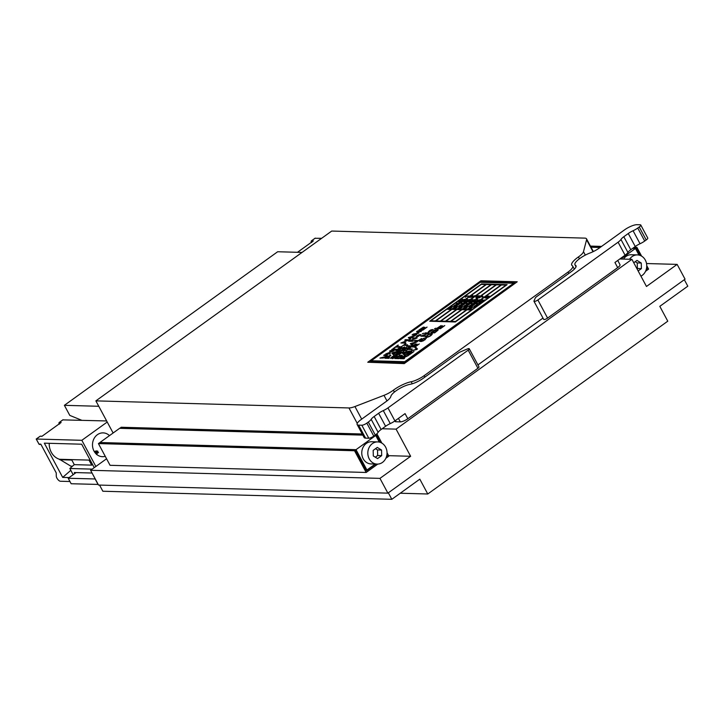 <?xml version="1.0" encoding="UTF-8"?>
<svg xmlns="http://www.w3.org/2000/svg" width="724" height="724" viewBox="0 0 724 724"><rect width="100%" height="100%" fill="white"/><g stroke="black" fill="none" stroke-linecap="round" stroke-linejoin="round"><path stroke-width="1.09" d="M396.073 429.133L410.635 456.283L379.964 478.374L387.883 493.144L685.058 279.165L677.139 264.387L646.469 286.469L631.907 259.319L396.073 429.133L382.163 428.744M348.959 407.947A12.109 3.339 -28.2 0 0 354.941 406.544L383.992 395.331A12.109 3.339 -28.2 0 0 393.376 390.191A16.145 4.453 151.8 0 1 411.169 381.738A12.109 3.339 -28.2 0 0 424.137 375.675L568.087 272.025A12.109 3.339 -28.2 0 0 572.711 266.133A12.109 3.339 -28.2 0 0 572.295 265.717A16.145 4.453 151.8 0 1 571.734 265.165A16.145 4.453 151.8 0 1 578.413 256.948A12.109 3.339 -28.2 0 0 583.49 251.681L586.585 239.744A12.109 3.339 -28.2 0 0 586.531 238.839A12.109 3.339 -28.2 0 0 584.793 238.124L331.71 231.056L95.876 400.87L348.959 407.947L357.249 423.404M106.564 458.772L90.581 470.283L98.509 485.053L387.883 493.144M95.876 400.87L113.116 433.015M677.139 264.387L646.532 263.536M379.964 478.374L90.581 470.283M410.635 456.283L388.625 455.668M619.807 258.984L631.907 259.319M477.931 364.914L542.982 318.071M477.912 368.272A2.824 0.778 -28.2 0 0 478.989 366.896L469.27 348.769A2.824 0.778 151.8 0 1 468.193 350.144L387.964 407.911A8.073 2.226 151.8 0 1 383.295 410.599A8.073 2.226 -28.2 0 0 378.625 413.277L374.154 416.499L381.123 429.495L385.593 426.273A8.073 2.226 -28.2 0 1 390.263 423.594A8.073 2.226 -28.2 0 0 394.933 420.906L405.06 413.612L407.811 418.743L477.912 368.272L468.193 350.144M374.154 416.499A8.073 2.226 -28.2 0 0 371.168 419.323A8.073 2.226 151.8 0 1 368.317 422.065L366.824 423.133A4.036 1.113 151.8 0 1 361.828 425.223L358.606 425.133A10.091 2.778 151.8 0 1 357.158 424.536A10.091 2.778 151.8 0 1 361.005 419.63L386.127 401.539A12.109 3.339 -28.2 0 0 390.842 396.426A13.123 3.62 151.8 0 1 398.073 389.458A13.123 3.62 151.8 0 1 410.209 384.281A12.109 3.339 -28.2 0 0 423.386 378.181L458.002 353.249A4.036 1.113 151.8 0 1 460.699 351.755L467.251 349.013A2.824 0.778 151.8 0 1 469.27 348.769M381.123 429.495A8.073 2.226 -28.2 0 0 378.136 432.319A8.073 2.226 -28.2 0 1 375.285 435.052L373.792 436.129A4.036 1.113 -28.2 0 1 368.797 438.219L365.575 438.129A10.091 2.778 -28.2 0 1 364.127 437.531L357.158 424.536M407.811 418.743A6.054 1.665 151.8 0 1 400.318 421.875L398.444 418.382M395.385 420.581L396.01 421.757L400.318 421.875M396.01 421.757A6.054 1.665 151.8 0 1 395.141 421.404L394.897 420.934M684.316 279.69L687.8 286.188L659.808 306.343L667.772 321.185L427.766 493.994L419.811 479.152L391.82 499.307L388.336 492.818M99.55 485.089L102.844 491.234L391.82 499.307M400.263 493.225L427.766 493.994M547.588 318.098A2.824 0.778 151.8 0 1 543.688 319.393L533.968 301.265A2.824 0.778 -28.2 0 0 537.869 299.971L618.097 242.196A8.073 2.226 -28.2 0 0 620.957 239.463A8.073 2.226 151.8 0 1 623.807 236.73L628.278 233.517L635.247 246.513L630.776 249.726A8.073 2.226 -28.2 0 0 627.925 252.459A8.073 2.226 -28.2 0 1 625.065 255.192L614.938 262.486L617.69 267.618L547.588 318.098L537.869 299.971M628.278 233.517A8.073 2.226 151.8 0 1 633.075 230.739A8.073 2.226 -28.2 0 0 637.744 228.051L639.238 226.983A4.036 1.113 -28.2 0 0 640.776 225.019A4.036 1.113 -28.2 0 0 640.197 224.775L636.975 224.693A10.091 2.778 -28.2 0 0 624.486 229.906L599.363 247.997A12.109 3.339 151.8 0 1 590.051 252.984A13.123 3.62 -28.2 0 0 574.956 264.767A13.123 3.62 -28.2 0 0 575.499 265.265A12.109 3.339 151.8 0 1 576.005 265.726A12.109 3.339 151.8 0 1 571.381 271.618L536.765 296.541A4.036 1.113 -28.2 0 0 535.244 298.08L533.986 300.967A2.824 0.778 -28.2 0 0 533.968 301.265M633.075 230.739L640.043 243.735A8.073 2.226 -28.2 0 0 635.247 246.513M640.043 243.735A8.073 2.226 -28.2 0 0 644.713 241.047L646.206 239.979A4.036 1.113 -28.2 0 0 647.745 238.015L640.776 225.019M617.744 260.468L619.997 264.676A6.054 1.665 151.8 0 1 617.69 267.618M95.233 478.962L68.21 478.265L76.101 472.582M98.174 484.428L71.142 483.741L68.21 478.265M95.152 479.016L98.084 484.492M302.035 252.423L277.663 251.744L64.382 405.322L69.785 415.395L81.685 420.255M98.781 406.282L64.382 405.322M315.067 238.277L321.637 238.305M311.356 240.965L313.32 240.902L297.492 252.296M62.852 419.884L106.645 420.952M36.3 439.097L40.037 436.31A0.887 0.769 -88.4 0 1 40.472 436.174L41.874 436.364L61.115 422.508L59.278 422.454L63.06 419.73M107.224 422.029L81.839 440.301L36.263 439.034L38.978 444.093L40.806 444.147L56.237 472.908L56.282 476.084A3.629 1.511 -125.8 0 0 57.757 479.379A3.629 1.511 -125.8 0 0 60.382 481.243L69.947 481.505M95.514 453.269L97.966 452.636L95.324 453.043M97.64 451.133L94.491 451.894M97.993 452.346L95.079 452.744M96.98 450.934L94.337 451.649M94.265 451.541L96.518 450.916M97.776 451.152L97.93 451.93L95.622 451.025L97.93 451.93L96.545 454.545M97.025 454.174L96.536 454.292M97.903 452.916L95.713 453.496M74.816 473.514L74.282 472.537L92.057 473.025M109.478 435.631A11.91 10.317 91.6 0 0 103.143 432.88A11.91 10.317 91.6 0 0 97.396 434.69A11.91 10.317 91.6 0 0 92.636 446.862A11.91 10.317 91.6 0 0 100.591 456.428A11.91 10.317 91.6 0 0 102.473 456.681A11.91 10.317 91.6 0 0 105.252 456.328M95.867 466.473L81.839 440.301M71.848 466.763L59.486 459.278A16.145 13.982 -88.4 0 1 49.205 443.296M59.486 459.278L89.007 460.102L91.713 465.134L92.509 464.437M90.201 460.138L89.007 460.102M94.238 467.65L81.667 444.21L44.336 443.16L62.689 477.397L70.825 470.338M59.721 459.713L71.821 460.057L74.282 464.645L69.839 468.5L73.16 474.7M71.522 466.156L72.518 466.184M62.689 477.397L69.169 477.578M92.192 469.125L69.839 468.5M74.282 464.645L91.713 465.134M472.22 307.266L474.908 306.94M471.405 307.238L472.356 306.867M469.948 309.501L471.297 309.537L470.718 309.953L467.749 309.863L471.053 307.745L468.672 309.465L472.003 308.017L469.948 309.501L471.297 309.537M506.076 285.084L501.506 284.957L450.925 321.375M477.487 304.342L474.057 306.297M477.243 304.813L477.894 304.451M476.682 303.437L479.65 303.519M479.56 301.374L483.062 301.066L479.216 303.03L478.872 302.542L480.618 301.401L479.56 301.365L480.093 300.985L483.062 301.066M482.51 299.845L482.311 300.306L482.935 299.863M483.632 300.342L484.664 299.908M487.207 296.424C485.542 297.112 485.18 297.546 486.13 297.709L487.994 296.279L489.062 296.016L489.279 296.523L485.741 298.098L484.962 297.727L487.207 296.424C485.542 297.121 485.18 297.546 486.139 297.709L487.994 296.279L489.062 296.026L489.279 296.532L487.27 297.826L484.971 297.872L487.723 296.044M467.722 306.723L469.876 306.786M466.365 307.094L467.324 306.714M464.899 309.356L466.256 309.392L465.677 309.809L462.699 309.727L466.012 307.6L463.631 309.32L466.962 307.872L464.899 309.356L466.256 309.392M501.035 284.939L496.465 284.813L445.884 321.23M472.464 304.189L469.025 306.152M472.22 304.659L472.872 304.297M471.125 303.664L474.636 303.365M474.537 301.211L478.048 300.903L474.202 302.867L473.849 302.379L475.605 301.238L474.537 301.202L475.071 300.813L478.048 300.903M477.496 299.682L476.881 300.125L477.921 299.7M478.627 300.179L479.659 299.745M479.252 297.845L482.103 295.79L483.361 297.075L482.808 297.474L481.759 296.297L479.252 297.836L482.103 295.79L482.419 296.578M481.804 296.976L481.759 296.297L481.804 296.976M462.147 306.976L464.835 306.65M461.324 306.949L462.283 306.578M459.858 309.211L461.215 309.248L460.636 309.673L457.659 309.582L460.971 307.465L458.591 309.175L461.921 307.727L459.858 309.211L461.215 309.257M495.994 284.803L491.424 284.677L440.844 321.094M467.423 304.044L463.984 306.008M467.179 304.523L467.831 304.152M466.084 303.528L469.595 303.22M470.03 300.677L473.007 300.759L469.161 302.732L468.808 302.243L470.555 301.094L469.496 301.066L470.03 300.677L473.007 300.759M471.84 299.989L472.881 299.555M473.587 300.035L474.618 299.6M478.664 296.152L475.876 297.908L476.401 296.089L479.379 296.179M457.106 306.831L459.803 306.505M456.292 306.813L457.242 306.433M454.826 309.076L456.174 309.112L455.595 309.528L452.627 309.447L455.939 307.32L453.55 309.039L456.889 307.591L454.826 309.076L456.183 309.112M490.953 284.659L486.383 284.532L435.803 320.949M462.383 303.908L458.944 305.863M461.043 303.383L464.555 303.084M464.455 300.931L467.976 300.614L464.12 302.587L463.767 302.098L465.523 300.949L464.455 300.922L464.998 300.532L467.976 300.623M466.808 299.845L467.84 299.41M468.546 299.899L469.577 299.464M469.976 297.591L471.786 295.817L472.998 295.663L472.401 297.166L474.917 295.618L471.994 297.718L472.184 295.962L469.976 297.591M452.066 306.686L454.762 306.37M451.251 306.668L452.201 306.297M449.785 308.931L451.133 308.967L450.554 309.383L447.586 309.302L450.545 307.166L448.509 308.895L451.839 307.447L449.785 308.931L451.133 308.976M430.762 320.804L481.333 284.387L485.913 284.523M457.342 303.763L453.903 305.727M457.106 304.243L457.749 303.872M456.002 303.247L459.514 302.94M459.414 300.786L462.926 300.478L459.079 302.442L458.726 301.953L460.482 300.813L459.414 300.786L459.957 300.397L462.935 300.478M462.383 299.256L461.758 299.7L462.799 299.274M463.505 299.754L464.536 299.32M465.215 297.166L466.084 295.971L469.071 296.053L466.211 296.378L465.568 297.175L466.084 295.971L469.071 296.062M417.458 348.986L410.517 351.013L416.635 349.212L415.024 347.773L415.802 347.212L417.458 348.986M416.653 349.249L415.042 347.801M410.381 351.457L406.988 353.9L408.191 353.936L411.829 351.656L408.644 353.946L409.974 353.982L413.983 351.493L409.694 354.579L405.775 354.434L410.381 351.457L407.006 353.936M411.829 351.656L408.662 353.982M404.635 358.217L403.874 358.769L399.956 358.624L404.788 355.493L405.929 355.457L405.06 356.534L408.924 355.086L402.906 358.172L404.616 358.181L403.874 358.769M405.938 355.457L405.232 356.443M441.16 325.547L437.767 327.999L438.97 328.026L442.599 325.755L439.441 328.081L440.753 328.081L444.762 325.583L440.473 328.669L436.554 328.524L441.16 325.547L437.785 328.026M438.183 329.637L434.626 332.877L430.708 332.732L434.898 329.972L437.396 329.366L438.038 330.18L434.626 332.877L430.708 332.732M432.364 333.773C431.477 335.547 429.432 336.778 426.219 337.465L425.459 337.203C427.251 334.732 429.558 333.583 432.364 333.773L432.382 333.809C431.495 335.583 429.45 336.814 426.237 337.502L425.468 337.221M423.866 338.597L421.504 339.692L420.544 340.932L423.422 340.488L426.164 337.999L425.079 339.755L421.685 341.457L419.63 341.402L421.06 339.628L424.472 338.027L420.517 340.904M426.355 338.171L423.332 340.868L419.63 341.402M415.667 343.909L412.273 346.353L413.467 346.389L416.653 344.099L413.929 346.407L415.259 346.443L419.259 343.945L414.97 347.031L411.051 346.887L415.667 343.909L412.291 346.389M417.105 344.117L413.947 346.434M412.255 348.995L411.494 349.538L408.055 349.439L405.684 350.76L410.227 347.484L408.807 348.896L412.255 348.995M409.395 351.004L404.254 353.819L404.843 354.326L404.037 354.905L402.318 353.176L403.159 352.57L409.395 351.004L404.273 353.855M402.426 355.466L398.852 358.642L394.942 358.534L399.114 355.737L401.621 355.122L402.263 355.946L398.852 358.642M435.92 328.207L434.536 328.75L435.92 328.207M428.762 332.298L428.192 332.099C429.594 330.253 431.278 329.438 433.233 329.637L428.201 332.117M429.242 332.968L422.345 335.637L425.413 335.728L424.707 336.289L420.798 336.171L427.676 333.474L424.626 333.42L425.341 332.859L429.26 333.004L422.363 335.674M427.694 333.502L424.626 333.42M421.576 338.533L417.983 341.122L414.056 340.986L414.816 340.434L418.255 340.533L421.576 338.533M412.816 344.85L412.01 345.42L410.291 343.701L417.368 341.52L412.246 344.371L412.816 344.85M411.286 345.945L410.526 346.497L406.607 346.353L407.359 345.81L411.268 345.918L410.526 346.497L406.607 346.353M409.657 347.067L403.621 350.117L405.359 350.172L404.616 350.751L400.689 350.606L404.517 347.936L406.671 347.448L405.793 348.525L409.675 347.104L403.639 350.154M406.671 347.439L405.965 348.434M399.938 351.493L396.535 353.946L397.738 353.973L400.915 351.683L398.191 353.991L399.521 354.027L403.53 351.529L399.241 354.615L395.322 354.47L399.938 351.493L396.553 353.973M401.377 351.701L398.209 354.027M392.317 358.624L396.526 355.982L390.897 358.416L390.924 357.692L393.105 356.127L395.186 355.448L391.594 357.891L396.245 355.493L397.367 355.538L394.625 357.828L392.336 358.651L394.643 357.864L397.367 355.493M396.535 355.964L390.625 358.326M423.748 333.239L422.363 333.764L423.748 333.239M416.599 337.321L416.019 337.122C417.431 335.266 419.106 334.452 421.06 334.66L416.029 337.131M417.069 337.99L410.173 340.66L413.241 340.751L412.535 341.312L408.626 341.203L415.504 338.497L412.454 338.443L413.169 337.882L417.087 338.027L410.191 340.696M415.522 338.533L412.454 338.443M406.046 343.348L404.155 344.714L407.621 344.841L406.861 345.393L403.413 345.294L401.521 346.66L404.173 344.751M404.662 346.932L398.616 349.982L400.354 350.027L399.612 350.615L395.693 350.47L399.512 347.792L401.666 347.303L400.797 348.38L404.68 346.968L398.634 350.018M401.666 347.303L400.969 348.289M398.942 351.04L393.811 353.855L394.39 354.371L393.594 354.95L391.865 353.222L392.707 352.615L398.942 351.04L393.829 353.891M389.603 357.819L388.842 358.362L384.942 358.253L390.453 355.086L390.824 355.448L388.001 357.737L389.603 357.819M390.824 355.222L388.064 357.737M423.468 327.067L420.065 329.52L421.268 329.547L424.445 327.257L421.73 329.565L423.051 329.601L427.06 327.103L422.771 330.189L418.852 330.044L423.468 327.067L420.083 329.547M424.907 327.275L421.748 329.592M416.581 331.683L417.594 330.949L421.495 331.058L417.495 331.502L419.069 332.805L418.4 333.293L413.413 334.398L416.752 334.524L416.019 335.049L412.119 334.941L413.241 334.09L418.219 333.004L416.581 331.683L418.237 333.031M421.495 331.058L420.78 331.619L417.513 331.529M419.069 332.805L413.431 334.434M410.843 338.787L410.037 339.357L408.318 337.628L415.395 335.456L410.282 338.298L410.843 338.787M404.743 340.208L405.476 339.683L409.395 339.827L402.481 342.461L405.549 342.543L404.834 343.104L400.933 342.995L407.811 340.298L404.743 340.208L407.829 340.325M409.377 339.791L402.499 342.497M399.929 346.642L399.168 347.185L395.72 347.095L393.367 348.443L397.901 345.14L396.481 346.543L399.929 346.642M396.354 349.212L395.594 349.755L391.693 349.647L392.435 349.068L396.354 349.212L395.594 349.755L391.675 349.62M389.557 351.149L390.281 350.624L394.182 350.733L387.286 353.403L390.354 353.484L389.648 354.045L385.747 353.936L392.616 351.231L389.557 351.149L392.634 351.267M394.182 350.733L387.304 353.43M386.598 355.602L383.729 355.384L384.471 354.805L387.458 355.041L386.191 356.534L383.403 357.991L379.964 358.099L383.421 358.027L386.209 356.57L387.485 355.077M513.66 283.247L480.247 282.315L371.303 360.751M455.333 321.972L507.126 284.632L481.514 283.917L429.703 321.221L455.333 321.972L507.126 284.632M367.765 362.244L404.064 363.258L517.217 281.781L480.917 280.767L367.765 362.244L404.245 363.602L517.217 281.781M370.263 361.204L404.544 362.163L514.719 282.831L480.419 281.835L370.263 361.204M370.245 361.167L404.544 362.163M404.526 362.127L514.701 282.794M480.229 282.279L371.24 360.751L404.716 361.683L513.705 283.211L480.247 282.315M481.315 284.36L485.958 284.487L435.341 320.94L430.699 320.804L481.333 284.387M486.365 284.496L435.739 320.949L440.382 321.076L490.999 284.632L486.383 284.532M491.406 284.641L440.78 321.085L445.423 321.221L496.04 284.767L491.424 284.677M496.447 284.776L445.821 321.23L450.464 321.356L501.08 284.912L496.465 284.813M450.862 321.375L455.505 321.501L506.121 285.048L501.488 284.921L450.862 321.375M429.703 321.221L455.315 321.936M379.946 358.063L385.657 356.57L386.589 355.584L383.711 355.357M390.354 353.484L389.648 354.045M389.63 354.009L385.729 353.9M399.91 346.606L399.168 347.185M399.15 347.158L395.72 347.095M395.702 347.058L393.829 348.452M393.811 348.425L393.349 348.407M398.354 345.149L396.462 346.515M405.549 342.543L404.834 343.104M404.816 343.076L400.915 342.968M410.825 338.751L410.037 339.357M410.019 339.33L408.318 337.628M415.395 335.456L414.544 336.117M414.526 336.081L412.707 336.551M412.689 336.524L410.264 338.271M412.037 336.723L409.132 337.393M412.019 336.687L409.114 337.357L410.074 338.09L412.019 336.687M416.734 334.488L416.019 335.049M416.001 335.022L412.101 334.913M427.042 327.067L422.771 330.189M422.753 330.153L418.852 330.044M389.584 357.783L388.842 358.362M388.824 358.335L384.924 358.226M387.557 357.765C391.765 355.213 388.842 355.258 386.154 357.719M387.539 357.728C391.747 355.176 388.824 355.222 386.136 357.692L387.539 357.728L389.919 355.737M394.372 354.335L393.594 354.95M393.575 354.914L391.865 353.222M395.585 352.307L392.68 352.986M395.566 352.271L392.661 352.95L393.621 353.683L395.566 352.271M400.354 350.027L399.612 350.615L395.693 350.47M398.191 350C402.472 347.42 399.829 347.339 396.897 349.964M398.173 349.973C402.454 347.384 399.811 347.303 396.879 349.936L398.173 349.973L400.761 347.837M407.603 344.805L406.861 345.393M406.843 345.357L403.413 345.294M403.395 345.257L401.521 346.66M401.503 346.624L401.051 346.615M413.241 340.751L412.535 341.312M412.508 341.276L408.608 341.167M417.305 336.769L420.21 335.149L417.305 336.769M420.219 335.167L416.852 336.633M421.078 334.687L416.581 337.284M423.721 333.203L422.934 333.818M422.916 333.782L422.363 333.764M395.168 355.412L394.489 355.973M394.471 355.937L391.449 357.837M403.512 351.493L399.241 354.615M399.223 354.579L395.322 354.47M405.359 350.172L404.616 350.751M404.598 350.715L400.689 350.606M403.196 350.144C407.476 347.556 404.825 347.484 401.901 350.108M403.168 350.108C407.458 347.52 404.807 347.448 401.883 350.072L403.168 350.108L405.766 347.973M412.798 344.814L412.01 345.42M411.992 345.393L410.291 343.701M417.368 341.52L416.517 342.181M416.499 342.144L414.671 342.624M414.653 342.588L412.228 344.334M414.01 342.787L411.105 343.457L412.037 344.153L413.992 342.751L411.087 343.429M421.558 338.497L417.983 341.122M417.965 341.094L414.056 340.986M425.413 335.728L424.707 336.289M424.689 336.253L420.78 336.144M429.477 331.737L432.382 330.126L429.477 331.737M432.391 330.144L429.033 331.61M433.251 329.664L428.744 332.271M435.902 328.18L435.106 328.796M435.088 328.759L434.536 328.75M401.503 355.9L399.585 355.882L396.146 357.964L399.132 358.054L401.494 356.145L400.843 355.728L396.209 357.964M398.834 358.606L394.924 358.498M404.825 354.298L404.037 354.905M404.019 354.869L402.318 353.176M406.037 352.271L403.132 352.941M406.019 352.235L403.114 352.905L404.073 353.638L406.019 352.235M412.237 348.959L411.494 349.538M411.476 349.502L408.055 349.439M408.037 349.402L406.164 350.805M406.146 350.769L405.684 350.76M410.689 347.493L408.788 348.859M419.241 343.909L414.97 347.031M414.952 346.995L411.051 346.887M424.472 338.027L423.848 338.57M427.015 336.904C429.404 336.425 430.898 335.556 431.486 334.28C429.477 334.045 427.757 334.85 426.327 336.696L427.015 336.904M431.495 334.298C429.504 334.081 427.784 334.877 426.336 336.705M437.296 330.18L435.368 330.117L431.92 332.207L434.907 332.289L437.278 330.379L436.626 329.963L431.993 332.207M444.744 325.547L440.473 328.669L436.554 328.524M442.599 325.755L439.423 328.044M403.856 358.733L399.956 358.624M408.924 355.086L407.983 355.801M407.965 355.774L402.888 358.136M402.454 358.154C406.743 355.575 404.092 355.493 401.159 358.118L402.435 358.127L405.024 355.991M402.435 358.127C406.725 355.538 404.073 355.457 401.141 358.09M413.965 351.457L409.694 354.579M409.675 354.543L405.775 354.434M417.44 348.95L416.671 349.556M416.653 349.52L410.517 351.013M447.586 309.311L450.898 307.184M451.848 307.447L448.509 308.895M454.699 305.438L456.482 304.171L454.699 305.447M454.971 305.474L457.061 304.189M462.156 300.84L459.079 302.451L458.726 301.962L460.482 300.813M459.251 301.935L461.731 300.913M461.767 299.709L462.383 299.265M452.627 309.447L455.939 307.32M453.55 309.039L456.889 307.591M459.74 305.582L461.523 304.306L459.74 305.582M460.012 305.618L462.79 304.017M467.197 300.976L464.12 302.587L463.767 302.098L465.523 300.949M464.292 302.08L466.772 301.057M472.401 297.175L474.917 295.618M471.776 297.627L472.356 296.053M469.74 297.474L471.795 295.817L473.007 295.673M457.659 309.591L460.971 307.465M458.591 309.184L461.921 307.736M464.781 305.727L466.555 304.442L464.781 305.727M465.052 305.754L467.134 304.469M472.229 301.121L469.161 302.732L468.808 302.243L470.555 301.094M469.496 301.066L470.039 300.677M469.333 302.216L471.813 301.193M475.885 297.908L476.401 296.089M476.401 296.098L479.261 295.727M476.455 296.496L476.41 297.528L477.795 296.532L476.455 296.496M476.41 297.528L477.795 296.532M462.699 309.727L466.012 307.609M463.631 309.32L466.962 307.872M467.188 307.112L467.722 306.732M469.822 305.863L471.596 304.587L469.822 305.863M470.093 305.899L472.175 304.614M477.279 301.256L474.202 302.876L473.849 302.388L475.605 301.238M474.374 302.361L476.854 301.338M476.881 300.125L477.505 299.682M482.383 295.799L483.37 297.075M467.749 309.872L471.053 307.754M469.595 309.483L468.672 309.465M469.595 309.492L472.003 308.017M474.854 306.017L476.627 304.741L474.854 306.017M477.206 304.768L475.116 306.044M476.157 303.827L476.691 303.437M482.284 301.419L479.216 303.03L478.872 302.542L480.618 301.401M479.397 302.523L481.867 301.501M481.894 300.297L482.51 299.854M486.564 297.591L488.791 296.505M629.545 259.255A11.104 9.611 -88.4 0 1 637.446 254.902A11.104 9.611 -88.4 0 1 645.328 260.097A11.104 9.611 -88.4 0 1 640.939 276.161M633.744 262.749L637.002 260.405L641.265 263.02L641.401 268.613L638.152 270.957M591.028 247.228L600.078 247.481M632.631 248.386L635.446 248.468L620.812 259.011M635.446 248.468L638.993 255.083M637.446 254.902L631.4 254.73A11.104 9.611 91.6 0 0 623.5 259.083M635.229 261.681L637.229 262.912L641.265 263.02M637.229 262.912L637.373 268.504L641.401 268.613M645.555 271.292L648.577 269.111L646.758 265.717M641.618 256.133L636.93 247.4L636.043 248.042L639.962 255.355M590.422 246.097L601.572 246.404M634.124 247.318L636.93 247.4M646.288 269.346L647.138 268.731L646.623 267.771M590.784 246.775L600.676 247.056M633.229 247.961L636.043 248.042M646.442 268.713L647.138 268.731M385.611 447.106A11.104 9.611 -88.4 0 1 385.747 458.5A11.104 9.611 -88.4 0 1 377.113 464.102A11.104 9.611 -88.4 0 1 367.819 452.735A11.104 9.611 -88.4 0 1 377.738 441.912A11.104 9.611 -88.4 0 1 385.611 447.106M373.303 455.975L373.168 450.391L377.285 447.414L381.557 450.038L381.693 455.622L377.566 458.6L373.303 455.975M100.156 442.97L99.912 442.518L119.623 428.318L362.833 435.124M374.733 435.45L375.729 435.477L356.018 449.676L99.912 442.518M375.729 435.477L379.276 442.102M375.222 464.048L366.932 470.021L356.018 449.676M377.738 441.912L371.683 441.74A11.104 9.611 91.6 0 0 361.765 452.572A11.104 9.611 91.6 0 0 371.068 463.93L377.113 464.102M366.091 470.003L366.932 470.021M375.521 448.69L377.521 449.921L381.557 450.038M377.521 449.921L377.656 455.514L381.693 455.622M377.656 455.514L375.303 457.206M385.838 458.301L388.869 456.12L387.041 452.726M381.901 443.142L377.222 434.409L376.326 435.052L380.254 442.373M120.465 428.346L121.116 427.251L362.226 433.993M376.172 434.382L377.222 434.409M375.856 464.066L366.516 470.79L355.421 450.102L99.315 442.943L98.428 443.586L110.066 465.306L366.172 472.464L377.801 464.093M98.428 443.586L354.534 450.744L366.172 472.464M355.421 450.102L354.534 450.744M386.571 456.355L387.421 455.74L386.906 454.781M120.22 427.893L362.588 434.672M375.331 435.024L376.326 435.052M386.734 455.722L387.421 455.74M361.692 419.142L354.941 406.544M386.978 400.906L383.992 395.331M394.39 392.073L393.376 390.191M412.264 383.774L411.169 381.738M424.898 377.095L424.137 375.675M568.847 273.437L568.087 272.025M579.408 258.794L578.413 256.948M585.318 255.101L583.49 251.681M593.01 251.717L586.585 239.744M387.964 407.911L394.933 420.906M383.295 410.599L390.263 423.594M378.625 413.277L385.593 426.273M371.168 419.323L378.136 432.319M368.317 422.065L375.285 435.052M366.824 423.133L373.792 436.129M361.828 425.223L368.797 438.219M358.606 425.133L365.575 438.129M618.097 242.196L625.065 255.192M620.957 239.463L627.925 252.459M623.807 236.73L630.776 249.726M637.744 228.051L644.713 241.047M639.238 226.983L646.206 239.979M575.499 265.265L576.114 266.396M311.392 242.287A0.887 0.769 -88.4 0 1 311.492 240.848L315.266 238.124M59.151 422.572L59.278 422.454A0.887 0.769 -88.4 0 0 59.187 423.893M39.92 436.4L36.2 439.034M39.549 444.473A0.805 0.697 -88.4 0 1 38.978 444.093L41.006 444.509M38.906 443.966L36.2 439.043M574.331 269.156L572.711 266.133M593.354 251.554L586.531 238.839M574.956 264.767L576.023 266.758M311.773 242.486L311.411 240.866L315.166 238.16M59.558 424.092L59.205 422.481L62.961 419.766M42.073 436.219L40.472 436.174M98.545 452.572L97.432 452.618"/></g></svg>
